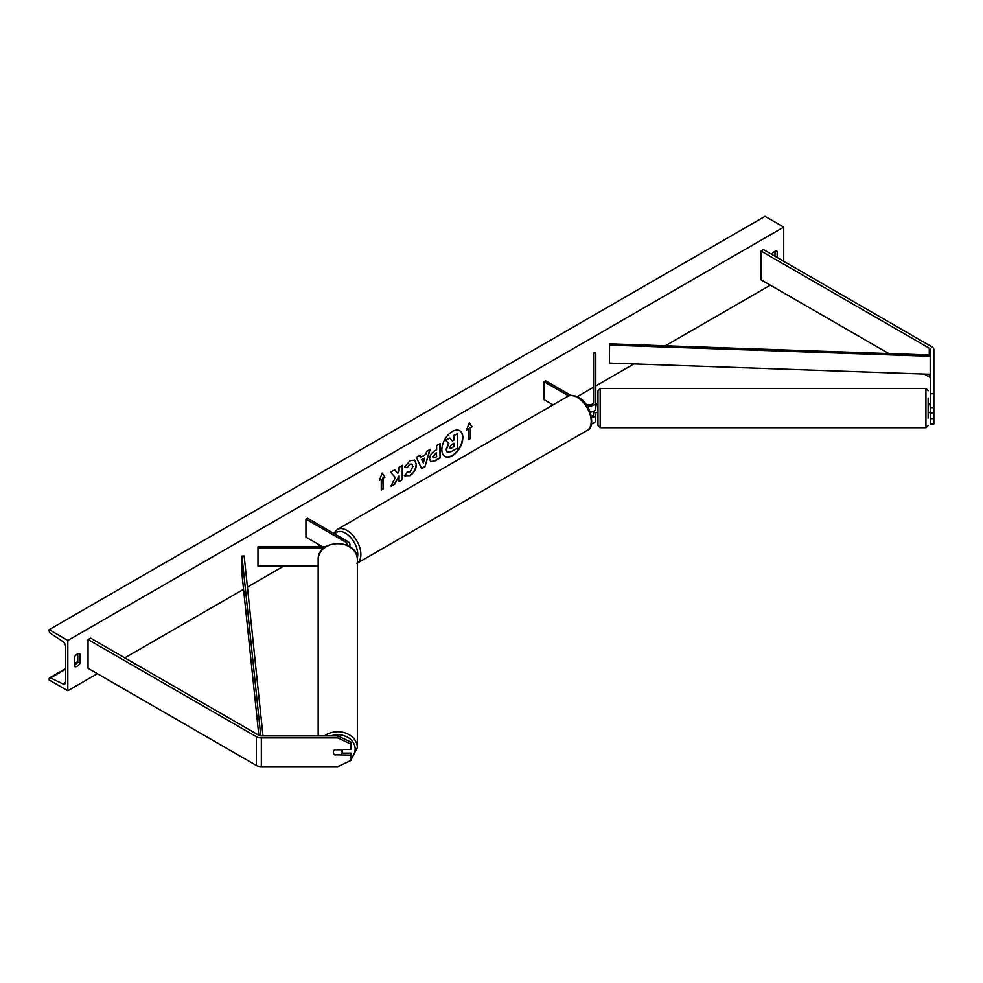 <?xml version="1.0" encoding="UTF-8"?>
<svg xmlns="http://www.w3.org/2000/svg" width="983" height="983" viewBox="0 0 983 983"><rect width="100%" height="100%" fill="white"/><g stroke="black" fill="none" stroke-linecap="round" stroke-linejoin="round"><path stroke-width="1.47" d="M587.097 405.954A6.598 3.809 0 0 0 595.784 402.342L595.784 353.069L593.585 353.069L593.585 402.342A4.399 2.544 0 0 1 590.869 404.689A4.399 2.544 0 0 1 586.077 404.136L585.635 403.878M595.784 412.467L595.784 420.306A6.598 3.809 0 0 1 591.533 423.87M595.784 402.342L595.784 408.449A6.598 3.809 0 0 1 590.242 412.209M593.585 411.287L593.585 414.199A4.399 2.544 180 0 1 591.422 416.387M571.012 395.449L545.602 380.777L544.054 381.674L544.054 399.639L553.097 404.861M544.054 381.674L568.776 395.94M595.784 414.199A6.598 3.809 180 0 1 591.643 417.738M930.323 412.885L930.323 423.906L933.85 423.906L933.85 407.601L930.323 407.601L930.323 412.885L933.85 412.885M930.323 407.601L930.323 349.629A3.527 2.027 0 0 0 929.291 348.191L761.002 251.021L761.002 279.774L888.816 353.573M930.323 393.753L933.85 393.753L933.85 349.629A7.041 4.067 0 0 0 931.786 346.753L763.484 249.584L761.002 251.021M930.323 378.381A3.527 2.027 0 0 0 929.291 376.944L924.29 374.056M930.323 418.635L933.85 418.635M933.85 393.753L933.85 407.601M335.129 755.153A4.399 3.6 -0 0 1 333.36 752.278A4.399 3.6 -0 0 1 335.129 749.402L350.968 749.402L350.968 742.091L337.771 735.874L261.331 735.874A3.527 2.027 180 0 1 258.848 735.272L90.547 638.114L88.052 639.552L88.052 668.305L256.354 765.462A7.041 4.067 180 0 0 261.331 766.654L337.771 766.654L350.968 760.437L350.968 755.153L335.129 754.797M350.968 755.153L350.968 753.125L342.047 753.125M337.771 735.874L337.771 737.901L261.331 737.901A7.041 4.067 180 0 1 256.354 736.709L88.052 639.552M337.771 737.901L350.968 744.131M318.173 566.085L257.964 566.085L257.964 548.121L323.825 548.121M347.318 545.319A4.399 2.544 180 0 0 347.687 544.299A4.399 2.544 180 0 0 346.397 542.505L305.934 519.147L307.495 518.25L347.957 541.608A6.598 3.809 180 0 1 349.887 544.299A6.598 3.809 180 0 1 349.014 546.204M325.508 546.843L257.964 546.843L257.964 548.121M305.934 519.147L305.934 537.111L322.793 546.843M928.124 398.09L928.124 418.168M597.983 418.168L597.983 390.755L600.183 388.543L600.183 427.728L597.983 425.504L597.983 412.541L596.226 412.541M928.124 403.73L929.893 403.73L930.323 407.429M597.983 398.09L597.983 403.73L595.784 403.804M595.784 407.429L596.226 403.73M593.585 412.467L596.226 412.467M444.783 456.358A14.843 8.577 120 0 0 452.045 455.534A14.843 8.577 120 0 0 461.703 442.596A14.843 8.577 120 0 0 459.626 430.652M452.352 455.719A14.843 8.577 120 0 0 462.059 442.633A14.843 8.577 120 0 0 459.774 430.738A14.843 8.577 120 0 0 452.352 431.476A14.843 8.577 120 0 0 442.657 444.562A14.843 8.577 120 0 0 444.93 456.456A14.843 8.577 120 0 0 452.352 455.719M67.827 640.449L67.827 690.766L49.15 679.978L49.15 678.86A2.199 1.266 60 0 1 49.605 677.852A2.199 1.266 60 0 1 50.588 677.901L62.765 683.873A4.399 2.544 -120 0 0 64.731 683.971A4.399 2.544 -120 0 0 65.652 681.956L65.652 646.74A4.399 2.544 -120 0 0 62.765 641.481L50.588 633.408A2.199 1.266 60 0 1 49.15 630.779L49.15 629.661L67.827 640.449L783.721 227.122L783.721 261.269M67.827 690.766L97.391 673.687M124.792 657.873L243.563 589.296M247.421 587.072L283.768 566.085M317.104 546.843L319.942 545.196M577.168 396.702L593.585 387.216M595.784 385.95L633.912 363.931M665.344 345.783L770.34 285.168M407.232 471.926L409.948 472.037L412.921 466.52L411.963 464.148L409.948 464.357L407.134 467.724L404.541 467.085L410.058 460.658L414.629 460.155L416.473 464.431C416.178 469.186 413.99 472.946 409.911 475.686L404.627 475.747L407.49 472.123M405.34 476.3L404.627 475.747M429.583 459L429.583 458.95C429.817 455.399 431.611 452.647 434.941 450.693L436.649 449.698L436.649 445.594L440.089 443.603L440.089 457.98L434.756 461.064L430.726 461.777L429.583 459M395.424 477.591L390.706 486.487L394.797 484.127L399.086 475.821L399.086 481.658L402.539 479.667L402.539 465.291L399.086 467.281L399.086 470.992L397.82 473.351L394.699 469.813L390.546 472.209L395.424 477.591M777.184 257.497L777.184 251.39A5.505 3.182 120 0 0 777.135 251.353A5.505 3.182 120 0 0 774.383 251.623A5.505 3.182 120 0 0 771.741 254.351M79.967 653.928L79.967 663.267A5.505 3.182 -60 0 1 74.413 666.535A5.505 3.182 -60 0 1 74.364 666.499L74.364 657.16A5.505 3.182 -60 0 1 77.165 654.162A5.505 3.182 -60 0 1 79.918 653.892A5.505 3.182 -60 0 1 79.967 653.928L79.869 653.867M470.279 427.851L472.147 426.782L469.346 422.788L466.544 430.013L468.412 428.932L468.412 439.72L470.279 438.639L470.279 427.851L470.279 438.639M379.401 480.331L382.203 473.106L385.004 477.099L383.137 478.168L383.137 488.956L381.269 490.038L381.269 479.249L379.401 480.331M420.945 457.206L425.774 454.429L426.647 451.369L430.21 449.305L424.939 466.741L421.633 468.645L416.374 457.304L420.048 455.178L420.945 457.206L419.864 455.289M775.009 256.244L775.009 251.329M77.78 653.867L77.78 662.014A5.505 3.182 -60 0 1 74.364 665.307M49.15 629.661L765.044 216.346L783.721 227.122M77.78 662.014L79.967 663.267M447.13 452.143L446.024 449.391L448.592 443.48L445.606 440.175L449.919 438.049L452.426 440.962L453.937 440.089L453.937 435.727L457.402 433.736L457.402 448.137L451.504 451.541L447.4 452.315M449.919 438.049L445.606 440.175M452.217 440.728L453.63 439.917L453.63 435.543L457.402 433.736M447.154 452.168L446.331 449.575L448.899 443.665L445.926 440.359M469.972 438.455L468.412 439.352M466.728 429.546L468.412 428.932M469.972 427.679L472.147 426.782M471.84 426.597L469.284 422.96M382.129 473.278L385.004 477.099M384.685 476.915L383.137 478.168M382.817 477.996L383.137 488.956M381.269 489.669L382.817 488.772M379.573 479.864L381.269 479.249M394.588 469.874L397.82 473.351M399.086 481.301L402.539 479.667M402.231 479.483L402.231 465.463M390.988 485.971L394.49 483.955L399.086 475.821M439.782 443.788L440.089 457.98M439.782 457.795L434.449 460.88L430.579 461.678M436.649 452.819L433.036 456.776L435.027 457.562L436.649 456.628L436.329 452.647L432.717 456.604L433.306 457.759M432.717 456.64L433.134 457.685M414.47 460.069L416.165 464.246C415.87 469.014 413.671 472.762 409.604 475.514L404.32 475.563M411.791 464.062L409.641 464.173L407.134 467.724M406.827 467.539L404.591 466.999M429.768 449.563L424.939 466.741M424.631 466.556L421.51 468.363M424.717 458.115L421.633 459.54L423.317 462.981L424.717 458.115L421.94 459.725L423.317 462.981M449.809 447.363L451.676 447.99L453.937 446.675L453.937 443.222L451.664 444.537L449.809 447.314L450.177 448.285M449.501 447.179L451.369 447.806L453.937 446.675M453.63 446.503L453.63 443.394M318.173 735.874L318.173 559.646A19.586 15.998 -0 0 1 337.771 543.648A19.586 15.998 -0 0 1 357.357 559.646C358.316 538.414 317.214 538.414 318.173 559.646M350.968 759.834L357.357 747.707L357.357 559.646M342.17 752.278A4.399 3.6 180 0 0 340.904 749.759L334.625 749.759A4.399 3.6 180 0 0 333.36 752.278A4.399 3.6 180 0 0 334.625 754.797L340.904 754.797A4.399 3.6 180 0 0 342.17 752.278L342.17 749.402M930.201 356.288L930.323 355.023L609.571 343.841L609.448 363.083L930.201 374.265L930.201 356.288L609.448 345.107M930.323 372.987L930.201 374.265M260.765 735.849L241.965 556.071L241.965 574.047L258.824 735.259M262.977 735.874L244.165 555.997L241.965 556.071M929.291 348.191L929.291 354.986M929.291 374.228L929.291 376.944M256.354 736.709L256.354 765.462M261.331 737.901L261.331 766.654M346.397 542.505L346.397 544.914M567.56 396.518C569.747 394.761 573.384 395.043 578.459 397.378C591.619 403.718 595.71 428.256 587.146 430.443A19.586 11.304 -120 0 0 590.156 414.752A19.586 11.304 -120 0 0 577.353 397.488A19.586 11.304 -120 0 0 567.56 396.518L337.23 529.493A19.586 11.304 60 0 1 347.024 530.464A19.586 11.304 60 0 1 359.667 547.224A19.586 11.304 60 0 1 357.357 563.075M357.271 558.147A17.387 10.039 -120 0 0 345.463 533.167A17.387 10.039 -120 0 0 334.871 534.052M600.183 427.728L925.925 427.728L925.925 388.543L928.124 390.743M62.765 683.873L65.64 682.214M50.588 677.901L65.652 669.202M74.364 664.176L77.62 662.296M331.087 735.874A17.387 14.192 -0 0 1 355.158 748.972A17.387 14.192 0 0 1 350.968 758.212M357.357 747.707A19.586 15.998 180 0 0 345.697 733.085A19.586 15.998 180 0 0 324.587 735.874M349.887 544.299L349.887 546.757M587.146 430.443L356.817 563.419M333.741 533.4L337.23 529.493M925.925 388.543L600.183 388.543M929.893 412.541L928.124 412.541M925.925 427.728L928.124 425.516M77.78 661.584L74.364 663.562M65.652 668.587L49.605 677.852"/></g></svg>
